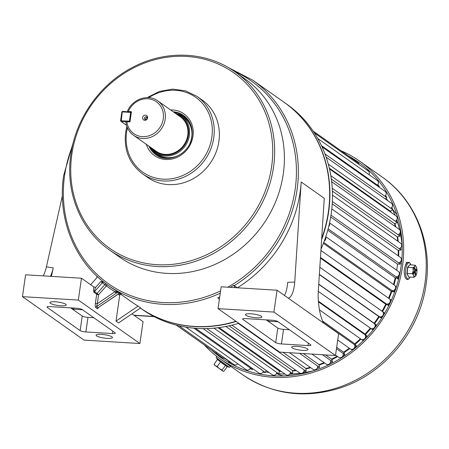 <?xml version="1.0" encoding="UTF-8"?>
<svg xmlns="http://www.w3.org/2000/svg" width="449" height="449" viewBox="0 0 449 449"><rect width="100%" height="100%" fill="white"/><g stroke="black" fill="none" stroke-linecap="round" stroke-linejoin="round"><path stroke-width="0.67" d="M409.791 264.753L407.759 267.368L407.198 273.396L408.641 277.061L407.007 273.435L407.585 267.284L409.791 264.753L415.173 265.224L414.528 266.493A5.259 1.919 -86.3 0 1 416.414 267.032A5.259 1.919 -86.3 0 1 416.599 267.52A5.259 1.919 -86.3 0 1 416.93 271.819A5.259 1.919 -86.3 0 1 416.1 275.22A5.259 1.919 -86.3 0 1 415.566 276.079A5.259 1.919 -86.3 0 1 413.681 275.54A5.259 1.919 -86.3 0 1 413.164 270.753L412.446 273.738L413.681 275.54L414.045 277.291L416.049 275.327M414.854 272.279L415.151 275.012L415.684 274.401L415.387 271.662L416.464 270.433L416.313 269.063L415.241 270.292L414.943 267.553L414.41 268.171L414.708 270.91L413.636 272.133L413.782 273.503L414.854 272.279L413.641 272.201M414.528 266.493A5.259 1.919 93.7 0 0 413.164 270.753L413.007 267.705L414.528 266.493M416.414 267.032L415.173 265.224M408.641 277.061L414.045 277.291M407.585 267.284L413.007 267.705M407.007 273.435L412.446 273.738M414.635 270.253L415.241 270.292M414.64 270.315L416.464 270.433M414.118 271.578L415.387 271.662M415.078 274.361L415.684 274.401M152.57 150.028A23.297 21.165 -54.8 0 0 157.335 154.843A23.297 21.165 -54.8 0 0 167.516 158.385M152.75 150.219A23.297 21.165 -54.8 0 0 157.386 154.877M189.753 143.731A22.545 20.48 -54.8 0 0 183.77 117.391A22.545 20.48 -54.8 0 0 182.782 116.74M184.253 116.813A23.297 21.165 -54.8 0 0 178.309 114.007M156.824 153.519A22.545 20.48 -54.8 0 0 157.773 154.232A22.545 20.48 -54.8 0 0 184.59 151.044M190.948 125.181A23.297 21.165 -54.8 0 0 184.202 116.779A23.297 21.165 -54.8 0 0 178.068 113.9M284.2 102.366A125.496 114.018 125.2 0 1 284.329 102.456A125.496 114.018 125.2 0 1 321.624 239.469M321.001 249.088A125.496 114.018 -54.8 0 0 286.894 104.269L284.329 102.456M140.397 308.087L142.159 309.333A125.496 114.018 -54.8 0 0 238.745 323.263M236.18 321.456A125.496 114.018 125.2 0 1 140.402 308.081A125.496 114.018 125.2 0 0 235.927 321.271M142.602 117.548A2.705 2.458 -54.8 0 0 144.735 120.326A2.705 2.458 -54.8 0 0 147.631 117.857A2.705 2.458 -54.8 0 0 142.602 117.548M144.432 118.121A1.504 1.364 -54.8 0 0 144.96 119.434A1.504 1.364 -54.8 0 0 147.221 118.295A1.504 1.364 -54.8 0 0 146.694 116.981A1.504 1.364 -54.8 0 0 144.432 118.121M147.143 117.554A1.504 1.364 -54.8 0 0 145.65 119.664M180.341 116.813A21.041 19.116 125.2 0 1 187.761 135.2A21.041 19.116 125.2 0 1 156.072 151.195L133.493 135.256A21.041 19.116 125.2 0 0 165.187 119.266A21.041 19.116 125.2 0 0 157.762 100.879L180.341 116.813M126.893 121.73L129.991 121.92L131.462 111.728L128.358 111.537A19.537 17.752 125.2 0 1 157.812 102.883A19.537 17.752 125.2 0 1 153.356 133.813A19.537 17.752 125.2 0 1 126.893 121.73L125.956 122.005M127.426 111.807L128.358 111.537M224.786 358.094A3.008 2.733 125.2 0 1 222.496 357.752L176.238 325.104M237.729 363.741A3.008 2.733 125.2 0 1 233.856 364.493L179.005 325.783M252.781 368.719L252.478 369.482L250.413 368.068A3.008 2.733 125.2 0 1 246.074 369.634L185.864 327.136M266.066 370.386L265.482 372.575L263.417 371.166A3.008 2.733 125.2 0 1 258.966 373.085L195.489 328.286M280.698 371.048A112.721 102.411 125.2 0 1 279.323 371.009L278.908 373.922L276.848 372.513A3.008 2.733 125.2 0 1 272.319 374.797L206.815 328.561M295.779 370.234A112.721 102.411 125.2 0 1 292.608 370.588L292.54 373.501L290.486 372.092A3.008 2.733 125.2 0 1 285.929 374.741L219.118 327.585M310.242 367.366A112.721 102.411 125.2 0 1 305.881 368.449L306.173 371.312L304.125 369.903A3.008 2.733 125.2 0 1 299.578 372.917L231.914 325.16M324.06 362.64A112.721 102.411 125.2 0 1 318.947 364.627L319.581 367.4L317.538 365.986A3.008 2.733 125.2 0 1 313.054 369.353L289.465 352.706M337.12 356.197A112.721 102.411 125.2 0 1 331.587 359.178L332.563 361.815L330.526 360.401A3.008 2.733 125.2 0 1 326.142 364.111L311.937 354.081M349.288 348.188A112.721 102.411 125.2 0 1 343.608 352.196L344.911 354.648L342.873 353.234A3.008 2.733 125.2 0 1 338.636 357.264L335.543 355.086M360.395 338.759A112.721 102.411 125.2 0 1 354.817 343.782L356.422 346.022L354.39 344.602A3.008 2.733 125.2 0 1 350.332 348.929L337.715 340.022M370.307 328.09A112.721 102.411 125.2 0 1 365.043 334.073L366.928 336.06L364.897 334.64A3.008 2.733 125.2 0 1 361.063 339.231L319.464 309.872M382.234 311.365A3.008 2.733 125.2 0 1 380.241 316.842A3.008 2.733 125.2 0 1 379.091 316.494L381.117 317.92L378.765 316.528A112.721 102.411 125.2 0 1 374.118 323.224L376.251 324.93L374.23 323.505A3.008 2.733 125.2 0 1 370.644 328.326A3.008 2.733 125.2 0 1 370.526 328.236M320.917 250.452L389.255 298.686A3.008 2.733 125.2 0 1 386.258 303.861L388.278 305.292L385.753 304.231L320.423 258.124M325.794 236.707L394.581 285.255A3.008 2.733 125.2 0 1 391.91 290.537L393.93 291.979L391.264 291.266L323.392 243.364M329.572 222.889L398.285 271.387A3.008 2.733 125.2 0 1 395.956 276.741L397.977 278.184L395.21 277.83L327.764 230.225M313.166 131.097L357.926 162.684A3.008 2.733 125.2 0 1 358.976 164.39M314.367 132.904L368.242 170.929A3.008 2.733 125.2 0 1 368.955 174.616M317.74 138.466L377.356 180.543A3.008 2.733 125.2 0 1 377.373 185.117L379.399 186.593L378.939 187.008M322.017 146.834L385.124 191.375A3.008 2.733 125.2 0 1 384.849 196.185L386.87 197.655L385.191 198.856M326.148 157.184L391.427 203.257A3.008 2.733 125.2 0 1 390.832 208.263L392.853 209.728L390.271 211.142L329.297 168.111M329.493 168.942L396.153 215.991A3.008 2.733 125.2 0 1 395.232 221.155L397.247 222.62L394.542 223.703L331.345 179.1M331.676 181.705L399.24 229.388A3.008 2.733 125.2 0 1 397.971 234.67L399.986 236.129L397.202 236.864L332.395 191.128M332.485 195.135L400.637 243.235A3.008 2.733 125.2 0 1 399.015 248.583L401.03 250.037L398.207 250.413L332.226 203.846M331.8 208.948L400.317 257.311A3.008 2.733 125.2 0 1 398.336 262.682L400.356 264.13L397.539 264.141L330.705 216.974M329.454 223.428A3.008 2.733 125.2 0 1 328.741 226.492M395.215 285.912L395.799 286.322A115.73 105.139 125.2 0 1 395.62 286.905M325.665 237.089A3.008 2.733 125.2 0 1 324.307 240.95M389.681 299.068L390.804 299.859A115.73 105.139 125.2 0 1 390.349 300.897M382.576 311.612L384.254 312.796A115.73 105.139 125.2 0 1 383.446 314.171M378.765 316.528L319.362 274.603M374.118 323.224L318.751 284.144M370.795 328.421L372.552 329.661A115.73 105.139 125.2 0 0 373.59 328.382M365.043 334.073L318.392 301.15M361.518 339.483L362.719 340.331A115.73 105.139 125.2 0 0 363.578 339.495M354.817 343.782L322.635 321.069M351.118 349.294L351.775 349.76A115.73 105.139 125.2 0 0 352.319 349.339M343.608 352.196L336.666 347.296M331.587 359.178L325.553 354.918M318.947 364.627L303.255 353.554M305.881 368.449L283.016 352.308M292.608 370.588L229.158 325.806M279.323 371.009L218.001 327.731M377.822 184.623A115.73 105.139 125.2 0 1 379.399 186.593M385.568 195.483A115.73 105.139 125.2 0 1 386.87 197.655M391.848 207.387A115.73 105.139 125.2 0 1 392.853 209.728M390.271 211.142A112.721 102.411 125.2 0 1 390.669 212.119M396.551 220.162A115.73 105.139 125.2 0 1 397.247 222.62M394.542 223.703A112.721 102.411 125.2 0 1 395.272 226.593M399.61 233.592A115.73 105.139 125.2 0 1 399.986 236.129M397.202 236.864A112.721 102.411 125.2 0 1 397.702 241.164M400.968 247.483A115.73 105.139 125.2 0 1 401.03 250.037M398.207 250.413A112.721 102.411 125.2 0 1 398.145 255.773M400.598 261.61A115.73 105.139 125.2 0 1 400.356 264.13M397.539 264.141A112.721 102.411 125.2 0 1 396.703 270.27M398.51 275.759A115.73 105.139 125.2 0 1 397.977 278.184M395.21 277.83A112.721 102.411 125.2 0 1 393.47 284.475M394.71 289.717A115.73 105.139 125.2 0 1 393.93 291.979M391.264 291.266A112.721 102.411 125.2 0 1 388.542 298.181M389.255 303.277A115.73 105.139 125.2 0 1 388.278 305.292M385.753 304.231A112.721 102.411 125.2 0 1 382.015 311.208M382.183 316.236A115.73 105.139 125.2 0 1 381.117 317.92M376.251 324.93A115.73 105.139 125.2 0 1 375.072 326.49M366.928 336.06A115.73 105.139 125.2 0 1 365.396 337.659M356.422 346.022A115.73 105.139 125.2 0 1 354.592 347.537M344.911 354.648A115.73 105.139 125.2 0 1 342.834 355.995M332.563 361.815A115.73 105.139 125.2 0 1 330.296 362.927M319.581 367.4A115.73 105.139 125.2 0 1 317.168 368.236M306.173 371.312A115.73 105.139 125.2 0 1 303.664 371.851M292.54 373.501A115.73 105.139 125.2 0 1 289.992 373.714M278.908 373.922A115.73 105.139 125.2 0 1 276.36 373.804M265.482 372.575A115.73 105.139 125.2 0 1 262.985 372.126M252.478 369.482A115.73 105.139 125.2 0 1 250.076 368.702M348.458 156.005A119.485 108.551 125.2 0 1 358.852 162.415A119.485 108.551 125.2 0 1 401.013 266.852A119.485 108.551 125.2 0 1 221.054 357.657A119.485 108.551 125.2 0 1 211.53 350.012M406.098 262.777L406.379 263.473M341.145 150.842A120.989 109.921 125.2 0 1 359.722 161.191A120.989 109.921 125.2 0 1 402.411 266.936A120.989 109.921 125.2 0 1 220.19 358.886L222.755 360.699A120.989 109.921 -54.8 0 0 224.461 361.872L228.878 364.852M404.992 276.921L404.308 273.02M220.19 358.886A120.989 109.921 125.2 0 1 204.216 344.849M405.43 265.236A120.989 109.921 -54.8 0 0 405.447 265.101L406.805 262.25L407.316 262.581M218.439 355.4L219.814 356.641A119.485 108.551 -54.8 0 0 222.345 358.555M223.849 371.272L222.682 371.026L222.064 370.021L219.359 368.64L217.209 366.496L215.397 365.739L214.139 364.223L214.465 365.037L222.973 371.222L223.849 371.272L227.172 366.704L217.456 359.458L222.884 363.819L227.362 366.648M226.919 366.552L229.338 367.248L216.283 357.752L217.484 359.542M225.544 365.368L222.064 370.021M220.588 361.776L217.209 366.496M217.456 359.458L214.139 364.223M131.4 112.132L122.639 111.352L121.836 112.037L120.573 120.77L129.396 121.146L130.659 112.413L122.274 111.896L121.168 121.544L126.528 125.327M125.894 121.831L121.168 121.544L120.573 120.77M121.836 112.037L122.639 111.352M130.081 121.309L129.396 121.146L129.52 121.892M130.03 121.645L129.733 121.903M131.372 112.323L131.018 111.863L130.659 112.413L131.338 112.57M55.266 301.795A8.267 1.689 8.2 0 1 66.267 304.966A8.267 1.689 8.2 0 1 60.907 305.78A8.267 1.689 8.2 0 1 49.906 302.609A8.267 1.689 8.2 0 1 55.266 301.795M101.446 334.393A8.267 1.689 8.2 0 1 112.446 337.564A8.267 1.689 8.2 0 1 107.087 338.372A8.267 1.689 8.2 0 1 96.086 335.207A8.267 1.689 8.2 0 1 101.446 334.393M256.486 317.78A8.267 1.689 -171.8 0 0 261.846 316.966A8.267 1.689 -171.8 0 0 250.845 313.795A8.267 1.689 -171.8 0 0 245.485 314.609A8.267 1.689 -171.8 0 0 256.486 317.78M302.665 350.372A8.267 1.689 -171.8 0 0 308.025 349.563A8.267 1.689 -171.8 0 0 297.025 346.392A8.267 1.689 -171.8 0 0 291.665 347.2A8.267 1.689 -171.8 0 0 302.665 350.372M197.044 96.406L202.173 100.032A47.341 43.014 125.2 0 1 218.882 141.407A47.341 43.014 125.2 0 1 147.575 177.389L142.445 173.769A47.341 43.014 125.2 0 0 213.752 137.787A47.341 43.014 125.2 0 0 197.044 96.406L185.499 90.81L172.579 89.11L159.417 91.444L147.177 97.601M235.074 71.891L244.823 78.771A108.967 98.993 125.2 0 1 283.274 174.01A108.967 98.993 125.2 0 1 119.159 256.822L109.41 249.941A108.967 98.993 125.2 0 0 273.525 167.129A108.967 98.993 125.2 0 0 235.074 71.891C206.686 51.422 166.141 49.586 132.91 67.21C100.222 83.834 75.808 118.216 70.869 154.574C65.133 191.998 80.433 229.933 109.41 249.941M149.871 146.812A24.05 21.849 -54.8 0 0 156.331 155.045M237.353 287.792A125.496 114.018 -54.8 0 0 300.134 192.049A125.496 114.018 -54.8 0 0 301.184 181.985L294.74 282.107A22.169 7.678 -91.4 0 1 288.314 298.175L323.589 323.072A32.07 11.107 -91.4 0 1 318.173 293.135L324.273 198.278L301.184 181.985M237.336 287.792L234.266 285.626A125.496 114.018 125.2 0 0 297.053 189.876A125.496 114.018 125.2 0 0 252.77 80.186L284.071 102.277A125.496 114.018 125.2 0 1 328.354 211.967A125.496 114.018 125.2 0 1 321.692 238.402M118.878 293.831A1.504 0.331 -114.9 0 0 118.89 293.826A1.504 0.331 -114.9 0 0 118.957 293.657L121.359 294.224L118.884 293.826L117.801 294.443L98.118 307.683A1.504 1.364 -54.8 0 0 97.422 308.794L95.884 307.705C95.3 307.032 95.137 305.556 95.39 303.271L96.692 294.247L94.127 292.434C93.566 291.715 93.454 289.874 93.79 286.922L81.477 278.228L25.599 274.799L22.45 296.643L84.025 340.101L139.903 343.53L78.328 300.072L22.45 296.643M93.79 286.922L95.665 287.366C94.705 289.734 94.324 291.143 94.526 291.592L98.606 294.696L97.304 303.72L114.905 291.749L117.767 291.687L117.206 292.422A1.504 0.775 -134.8 0 1 115.69 291.463M117.801 294.443L118.957 293.657L117.206 292.422L116.117 293.309L114.905 291.749A127 115.382 125.2 0 1 106.458 285.845L100.728 281.602L95.665 287.366M62.377 195.775L46.404 266.869A22.169 8.424 -81.5 0 1 43.272 275.888M51.371 276.382L53.279 267.896L46.404 266.869M120.601 294.117A1.504 1.364 -54.8 0 0 119.715 295.335L115.999 321.125L138.084 306.106A125.496 114.018 125.2 0 1 131.641 301.908L120.029 293.713M138.084 306.106L140.649 307.913L118.564 322.932L115.999 321.125M219.365 299.371L217.765 297.766A125.496 114.018 -54.8 0 0 219.713 296.957M81.477 278.228L78.328 300.072M131.933 313.84L143.051 321.686L139.903 343.53M112.407 333.573L85.866 331.946A4.507 0.92 8.2 0 1 80.135 330.604L47.297 307.425A4.507 0.92 8.2 0 1 47.022 307.043A4.507 0.92 8.2 0 1 49.946 306.6L76.487 308.227A4.507 0.92 8.2 0 1 82.218 309.569L115.056 332.748A4.507 0.92 8.2 0 1 115.331 333.13A4.507 0.92 8.2 0 1 112.407 333.573L112.761 331.126M93.802 317.746L87.965 317.387A4.507 0.92 8.2 0 1 82.234 316.04L70.65 307.868M70.729 307.874L71.677 308.542L71.677 307.93M73.619 308.048L73.933 309.249L71.677 308.542M266.229 319.868L277.813 328.039A4.507 0.92 -171.8 0 0 283.543 329.386L289.381 329.746M278.094 321.776L268.317 321.175L266.487 319.884M279.604 352.1L218.029 308.643L273.907 312.072L335.482 355.529L279.604 352.1M288.314 298.175L277.055 290.228L221.177 286.799L218.029 308.643M184.056 115.763A24.05 21.849 -54.8 0 0 174.133 112.43M97.074 276.337L96.574 275.983A125.496 114.018 -54.8 0 0 103.495 281.893L104.291 282.477A125.496 114.018 125.2 0 1 97.091 276.343M284.436 295.436A22.169 7.678 -91.4 0 0 287.697 282.281L294.74 282.107M323.589 323.072L338.63 333.686L335.482 355.529M277.055 290.228L273.907 312.072M307.986 345.573A4.507 0.92 -171.8 0 0 310.91 345.129A4.507 0.92 -171.8 0 0 310.635 344.748L277.796 321.568A4.507 0.92 -171.8 0 0 272.066 320.227L245.524 318.594A4.507 0.92 -171.8 0 0 242.6 319.037A4.507 0.92 -171.8 0 0 242.875 319.424L275.714 342.604A4.507 0.92 -171.8 0 0 281.444 343.945L307.986 345.573L308.34 343.126M234.266 285.626L233.749 285.261A125.496 114.018 125.2 0 1 230.258 287.36M235.035 287.652L233.749 285.261M268.317 321.175L268.031 319.974M53.279 267.896A22.169 8.424 -81.5 0 1 50.428 276.326M90.659 284.705L96.58 278.038A1.504 1.364 125.2 0 0 96.574 275.983M100.728 281.602L103.466 281.871M95.39 303.271A1.504 0.309 -171.8 0 0 97.304 303.72L96.58 306.594L98.118 307.683L117.655 294.398M106.155 284.026A1.504 1.364 125.2 0 0 104.943 284.548L97.091 293.399A1.504 1.364 -54.8 0 0 96.692 294.247A1.504 0.309 8.2 0 0 98.606 294.696L106.458 285.845A1.504 0.629 127.8 0 0 106.98 284.492M396.518 277.998L398.538 279.424M216.57 353.565L216.553 353.947L222.474 358.639A119.485 108.551 125.2 0 1 216.57 353.958L216.424 352.847M224.399 358.179A117.98 107.188 -54.8 0 0 228.519 360.917L228.771 362.887M228.614 360.794L229.72 362.657L232.526 364.633M410.15 277.033L409.264 278.436C407.658 280.21 406.266 279.783 405.088 277.162C404.369 273.587 402.938 270.04 406.592 263.209L407.922 262.323L409.033 262.396L409.881 262.996L410.93 264.949A8.071 2.947 93.7 0 0 407.787 263.512A8.071 2.947 93.7 0 0 405.705 274.165A8.071 2.947 93.7 0 0 409.376 278.217A8.071 2.947 93.7 0 0 410.133 277.033M184.713 118.104L181.441 115.797A22.506 20.446 125.2 0 1 189.383 135.469A22.506 20.446 125.2 0 1 155.483 152.57A22.506 20.446 125.2 0 1 150.398 147.188L155.483 152.57L158.761 154.883M176.238 113.917A21.754 19.767 125.2 0 1 188.428 135.244A21.754 19.767 125.2 0 1 173.308 153.889A21.754 19.767 125.2 0 1 151.97 148.299M379.091 316.494L319.379 274.345M386.258 303.861L320.468 257.423M391.91 290.537L323.751 242.432M395.956 276.741L328.135 228.872M377.373 185.117L321.473 145.661M384.849 196.185L324.975 153.928M390.832 208.263L328.281 164.109M395.232 221.155L330.823 175.699M397.971 234.67L332.254 188.288M399.015 248.583L332.355 201.539M398.336 262.682L330.997 215.155M374.23 323.505L318.739 284.34M364.897 334.64L318.442 301.851M354.39 344.602L323.42 322.741M342.873 353.234L336.464 348.71M330.526 360.401L322.494 354.732M317.538 365.986L299.606 353.329M304.125 369.903L238.256 323.415M290.486 372.092L225.875 326.485M276.848 372.513L213.993 328.152M263.417 371.166L203.105 328.601M250.413 368.068L193.856 328.152M392.841 209.705A102.956 93.532 125.2 0 1 396.865 214.706M369.583 171.176A119.485 108.551 -54.8 0 0 366.339 169.587M382.295 177.125C415.28 199.9 432.494 242.797 426.079 284.413C419.843 331.429 383.957 374.399 339.158 388.295C304.125 398.88 271.999 394.39 242.763 374.82A120.989 109.921 -54.8 0 0 424.99 282.87A120.989 109.921 -54.8 0 0 382.295 177.125L359.722 161.191M283.061 375.953A102.956 93.532 125.2 0 1 276.994 373.843M229.338 367.248L230.152 366.973L230.045 365.963L224.623 362.079M226.885 363.292L226.919 363.684L224.163 361.714M133.875 315.209L153.766 316.427M148.973 146.178A24.05 21.849 -54.8 0 0 155.876 154.737C168.341 164.581 190.281 153.552 192.004 136.333C192.986 127.409 190.191 120.444 183.613 115.444A24.05 21.849 -54.8 0 0 173.235 111.801M170.609 109.943A25.548 23.213 125.2 0 1 192.98 136.182A25.548 23.213 125.2 0 1 171.125 159.171A25.548 23.213 125.2 0 1 146.34 144.325M227.71 287.203A123.997 112.648 -54.8 0 0 295.145 189.427A123.997 112.648 -54.8 0 0 234.103 71.211M72.474 145.869A123.997 112.648 -54.8 0 0 64.639 175.284A123.997 112.648 -54.8 0 0 220.588 290.873M271.611 166.68A107.463 97.629 -54.8 0 0 186.733 56.439A107.463 97.629 -54.8 0 0 71.846 154.422A107.463 97.629 -54.8 0 0 156.723 264.669A107.463 97.629 -54.8 0 0 271.611 166.68M127.437 127.836A45.843 41.645 -54.8 0 0 126.624 132.113A45.843 41.645 -54.8 0 0 162.83 179.14A45.843 41.645 -54.8 0 0 211.838 137.338A45.843 41.645 -54.8 0 0 193.99 96.159A45.843 41.645 -54.8 0 0 148.742 97.657M220.257 293.18A125.496 114.018 125.2 0 1 108.041 285.25L110.606 287.063A125.496 114.018 -54.8 0 0 117.767 291.687L121.359 294.224A125.496 114.018 125.2 0 1 121.191 294.123M73.917 140.127L63.668 175.436C57.057 218.54 74.674 262.216 108.041 285.25A125.496 114.018 125.2 0 1 104.291 282.477M119.715 295.335L118.138 294.224M97.422 308.794L98.6 307.498M82.515 309.776L73.933 309.249M283.543 329.386L281.444 343.945M277.813 328.039L275.714 342.604M242.971 318.745L242.875 319.424M82.234 316.04L80.135 330.604M87.965 317.387L85.866 331.946M47.392 306.746L47.297 307.425M116.117 293.309L96.58 306.594A1.504 1.364 -54.8 0 0 95.884 307.705M104.207 282.415A1.504 1.364 -54.8 0 0 102.378 282.741L94.526 291.592A1.504 1.364 -54.8 0 0 94.127 292.434M402.197 245.749A112.721 102.411 -54.8 0 0 400.239 232.341M399.655 229.759A112.721 102.411 -54.8 0 0 396.77 219.847M395.794 277.903A112.721 102.411 125.2 0 1 393.986 284.834M391.848 291.423A112.721 102.411 125.2 0 1 389.053 298.546M386.325 304.473A112.721 102.411 125.2 0 1 382.526 311.572M379.304 316.848A112.721 102.411 125.2 0 1 374.606 323.617M370.823 328.444A112.721 102.411 125.2 0 1 365.469 334.522M360.912 339.124A112.721 102.411 125.2 0 1 355.17 344.276M349.799 348.547A112.721 102.411 125.2 0 1 343.883 352.712M337.637 356.557A112.721 102.411 125.2 0 1 331.777 359.7M324.571 363A112.721 102.411 125.2 0 1 319.059 365.132M310.753 367.731A112.721 102.411 125.2 0 1 305.932 368.915M296.289 370.599A112.721 102.411 125.2 0 1 292.596 371.003M281.209 371.407A112.721 102.411 125.2 0 1 279.278 371.351M265.679 371.828A112.721 102.411 -54.8 0 0 269.091 372.518M278.919 373.815A112.721 102.411 -54.8 0 0 285.059 374.124M289.695 374.112A112.721 102.411 -54.8 0 0 300.359 373.287M302.503 372.984A112.721 102.411 -54.8 0 0 314.092 370.582M390.563 210.985A112.721 102.411 125.2 0 1 391.18 212.484M394.912 223.557A112.721 102.411 125.2 0 1 395.788 226.953M397.646 236.746A112.721 102.411 125.2 0 1 398.218 241.528M398.712 250.346A112.721 102.411 125.2 0 1 398.656 256.138M395.03 215.2A112.721 102.411 -54.8 0 0 392.679 209.823M387.734 200.652A112.721 102.411 -54.8 0 0 386.162 198.161L387.779 200.681M398.476 275.916L399.352 275.972M401.675 261.425L400.794 261.369M398.948 277.746L398.089 277.69M230.242 361.945L229.72 362.657A0.752 0.685 125.2 0 1 229.377 362.927M233.676 365.222L234.097 364.644M181.441 115.797L174.644 112.794M157.762 100.879C148.047 93.459 131.804 99.313 127.342 111.672M125.872 121.892C126.539 127.567 129.082 132.023 133.493 135.256M370.644 328.326L318.285 291.373M382.396 311.471L319.834 267.318M242.763 374.82L226.852 363.589M217.086 356.601L216.295 356.893L216.283 357.752M226.919 363.684L225.707 362.781M134.156 315.411L154.164 316.64M252.77 80.186L227.587 67.137M126.865 126.382L125.647 132.259C123.683 149.865 129.284 163.7 142.445 173.769M396.798 219.797L399.739 229.86M400.272 232.195L402.141 244.228M401.782 260.252L401.322 260.224M312.639 371.037L302.334 373.074M300.527 373.327L289.656 374.163M285.121 374.169L278.919 373.849M269.136 372.552L265.673 371.851M233.806 365.284L234.221 364.711M395.086 215.239L392.707 209.806"/></g></svg>
